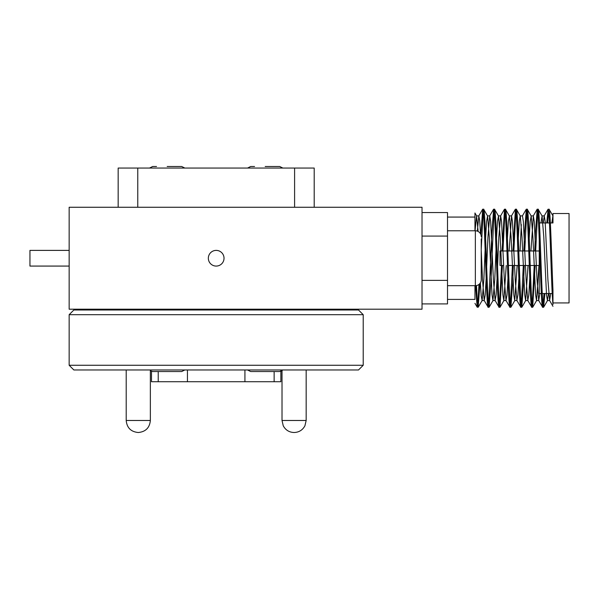 <?xml version="1.0" encoding="UTF-8"?>
<svg xmlns="http://www.w3.org/2000/svg" width="599" height="599" viewBox="0 0 599 599"><rect width="100%" height="100%" fill="white"/><g stroke="black" fill="none" stroke-linecap="round" stroke-linejoin="round"><path stroke-width="0.9" d="M69.155 309.204L69.155 207.261L422.025 207.261L422.025 309.204L69.155 309.204M314.205 207.261L314.205 168.057L118.168 168.057L118.168 207.261M294.596 207.261L294.596 168.057M137.77 207.261L137.77 168.057M500.045 250.981L500.045 265.484L500.045 250.981L506.956 250.981M507.892 250.981L517.858 250.981M518.786 250.981L528.76 250.981M529.688 250.981L539.25 250.981L539.25 240.034L539.25 293.517L541.309 293.517M539.25 293.517L539.25 250.981L539.25 265.484L530.227 265.484M500.045 265.484L503.692 265.484M508.424 265.484L518.397 265.484M519.326 265.484L529.299 265.484M539.474 222.948L549.448 222.948M550.376 222.948L552.974 222.948L552.974 216.883M542.237 293.517L552.203 293.517M552.974 222.746L552.974 213.536L569.05 213.536L569.05 302.929L552.974 302.929M549.028 209.223C550.324 206.962 551.724 261.636 552.974 290.253L552.974 304.434C551.904 295.255 550.945 258.82 549.919 233.73C549.313 218.058 548.706 209.89 548.1 209.223L549.126 209.306L552.974 215.962M474.955 217.07L474.955 230.787L474.955 212.974L474.955 217.07L447.505 217.07M474.955 299.403L474.955 285.678L474.955 299.403L447.505 299.403M538.134 209.223L537.206 209.223C539.018 206.228 540.837 310.245 542.649 307.242L543.585 307.242C541.766 310.245 539.946 206.228 538.134 209.223L542.088 215.984L543.795 237.062L546.52 294.903L547.426 300.578L548.452 293.517M530.939 250.981L533.357 215.887L534.263 221.563L536.989 279.404L538.696 300.481L542.649 307.242M527.232 209.223L526.304 209.223C528.116 206.228 529.935 310.245 531.755 307.242L532.683 307.242C530.871 310.245 529.044 206.228 527.232 209.223L531.186 215.984L532.9 237.062L535.618 294.903L536.532 300.578L538.943 265.484M518.315 238.207L519.273 221.563L520.179 215.887L522.455 215.887L523.361 221.563L526.087 279.404L527.794 300.481L531.755 307.242M516.331 209.223L515.402 209.223C517.214 206.228 519.041 310.245 520.853 307.242L521.781 307.242C519.969 310.245 518.142 206.228 516.331 209.223L520.284 215.984L521.999 237.062L524.724 294.903L525.63 300.578L528.041 265.484M509.143 250.981L511.553 215.887L512.459 221.563L515.185 279.404L516.9 300.481L520.853 307.242M505.436 209.223L504.5 209.223C506.32 206.228 508.139 310.245 509.951 307.242L510.88 307.242C509.068 310.245 507.248 206.228 505.436 209.223L509.39 215.984L511.097 237.062L513.822 294.903L514.728 300.578L517.147 265.484M497.567 266.645L498.84 237.062L500.652 215.887L501.565 221.563L504.291 279.404L505.998 300.481L509.951 307.242M494.534 209.223L493.606 209.223C495.418 206.228 497.237 310.245 499.057 307.242L499.985 307.242C498.166 310.245 496.346 206.228 494.534 209.223L498.488 215.984L500.195 237.062L502.92 294.903L503.834 300.578L506.245 265.484M486.673 266.645L487.938 237.062L489.757 215.887L490.663 221.563L493.389 279.404L495.096 300.481L499.057 307.242M483.633 209.223L482.704 209.223C484.516 206.228 486.343 310.245 488.155 307.242L489.084 307.242C487.272 310.245 485.445 206.228 483.633 209.223L487.586 215.984L489.301 237.062L492.026 294.903L492.932 300.578L494.752 279.404L496.017 249.828M481.229 249.955L482.487 279.404L484.202 300.481L488.155 307.242M543.585 307.242L544.925 293.517M547.688 222.948L548.564 211.095M543.113 305.378L543.997 293.517M546.752 222.948L548.1 209.223M532.683 307.242L535.139 265.484M535.678 250.981L537.67 211.095M532.219 305.378L534.211 265.484M534.75 250.981L535.386 233.73L537.206 209.223M521.781 307.242L523.601 282.735L524.237 265.484M524.776 250.981L526.768 211.095M521.317 305.378L523.309 265.484M523.848 250.981L524.484 233.73L526.304 209.223M510.88 307.242L512.699 282.735L513.336 265.484M513.875 250.981L515.866 211.095M510.415 305.378L512.407 265.484M512.946 250.981L515.402 209.223M499.985 307.242L502.441 265.484M502.973 250.981L504.964 211.095M499.521 305.378L501.513 265.484M502.044 250.981L504.5 209.223M489.084 307.242L490.903 282.735L494.07 211.095M488.619 305.378L491.786 233.73L493.606 209.223M476.475 285.573L477.343 301.537L478.182 307.242L479.971 283.424M481.229 249.678L483.168 211.095M478.182 307.242L477.163 307.16L474.955 303.341M477.717 305.378L479.005 284.398M480.855 234.613L482.704 209.223M475.554 285.678L477.163 307.16M422.025 212.555L447.505 212.555L447.505 303.91L422.025 303.91M422.025 280.384L447.505 280.384M447.505 236.081L422.025 236.081M477.321 231.132L478.856 215.887L479.679 220.612L480.533 233.895M484.202 300.481L485.212 294.903L486.171 278.265M495.096 300.481L496.114 294.903L497.073 278.265M505.998 300.481L507.016 294.903L507.967 278.265M508.469 266.645L508.521 265.484M516.9 300.481L517.91 294.903L518.869 278.265M519.37 266.645L519.415 265.484M520.044 250.981L521.317 224.52M527.794 300.481L528.812 294.903L529.771 278.265M530.265 266.645L530.317 265.484M538.696 300.481L539.826 293.517M543.233 222.948L544.251 215.887L545.165 221.563L547.89 279.404L549.597 300.481L550.728 293.517M475.067 230.787L476.579 215.887L478.137 231.491M480.368 282.848L481.214 295.943L482.135 300.481L483.85 279.404L485.115 249.828M485.617 238.207L486.575 221.563L487.586 215.984M496.519 238.207L497.469 221.563L498.488 215.984M506.866 250.981L506.919 249.828M507.413 238.207L508.371 221.563L509.39 215.984M517.768 250.981L517.813 249.828M528.67 250.981L528.715 249.828M529.216 238.207L530.175 221.563L531.186 215.984M540.957 222.948L542.088 215.984M551.859 222.948L552.877 215.887M178.232 309.204L178.232 309.99M187.442 369.972L187.442 381.735L151.495 381.735L151.495 371.365M268.577 309.204L268.577 309.99M274.14 371.545L274.14 381.735L187.442 381.735M363.211 365.27L358.509 369.972L73.864 369.972L69.155 365.27L363.211 365.27L363.211 314.692L69.155 314.692L69.155 365.27M69.155 314.692L73.864 309.99L358.509 309.99L363.211 314.692M254.133 309.99L254.133 309.204M244.931 381.735L244.931 369.972M163.789 309.99L163.789 309.204M158.226 381.735L158.226 371.545M247.552 369.972L250.689 371.545L279.703 371.545L282.84 369.972L280.879 371.365L280.879 381.735L274.14 381.735M184.821 369.972L181.684 371.545L152.67 371.545L150.356 370.788M265.192 166.492L279.703 166.492L265.192 166.492M167.173 166.492L181.684 166.492L167.173 166.492M275.832 166.492L279.703 166.492L275.832 166.492M254.553 166.492L250.689 166.492L254.553 166.492M177.813 166.492L181.684 166.492L184.821 168.057L181.684 166.492M156.534 166.492L152.67 166.492L149.533 168.057M481.229 238.971L481.229 279.8A5.878 5.878 0 0 1 475.344 285.678L447.505 285.678M475.344 285.678L475.344 230.787A5.878 5.878 0 0 1 481.229 236.672A5.878 5.878 0 0 0 475.344 230.787L447.505 230.787M475.344 230.787L474.955 230.787M481.229 279.8L481.229 277.502M224.026 258.236A7.839 7.839 0 0 0 216.187 250.389A7.839 7.839 0 0 0 208.34 258.236A7.839 7.839 0 0 0 216.187 266.076A7.839 7.839 0 0 0 224.026 258.236M69.155 266.076L29.95 266.076L29.95 250.389L69.155 250.389M138.242 432.508C130.926 431.797 126.913 427.783 126.202 420.476L150.356 420.476L150.356 369.972M282.017 370.788L282.017 420.476L306.164 420.476L304.936 425.769C302.615 430.075 299.013 432.321 294.131 432.508M552.974 306.329L549.597 300.481M548.01 209.306L544.147 215.984M537.108 209.306L533.245 215.984M526.214 209.306L522.35 215.984M515.312 209.306L511.449 215.984M504.41 209.306L500.547 215.984M493.509 209.306L489.653 215.984M482.614 209.306L478.751 215.984M476.692 215.984L474.947 212.982M482.135 300.481L478.272 307.16M493.037 300.481L489.173 307.16M503.939 300.481L500.075 307.16M514.841 300.481L510.977 307.16M525.735 300.481L521.871 307.16M536.637 300.481L532.773 307.16M547.538 300.481L543.675 307.16M478.856 215.887L476.579 215.887M484.306 300.578L482.03 300.578M489.757 215.887L487.481 215.887M495.208 300.578L492.932 300.578M500.652 215.887L498.383 215.887M506.103 300.578L503.834 300.578M511.553 215.887L509.277 215.887M517.004 300.578L514.728 300.578M527.906 300.578L525.63 300.578M533.357 215.887L531.081 215.887M538.801 300.578L536.532 300.578M544.251 215.887L541.983 215.887M549.702 300.578L547.426 300.578M151.495 309.204L151.495 309.99M280.879 309.204L280.879 309.99M126.202 420.476L126.202 369.972M150.356 420.476C149.645 427.783 145.632 431.797 138.317 432.508M306.164 420.476L306.164 369.972M282.017 420.476L283.245 425.769C285.566 430.075 289.167 432.321 294.049 432.508M282.84 168.057L279.703 166.492L282.84 168.057M247.552 168.057L250.689 166.492L247.552 168.057"/></g></svg>
